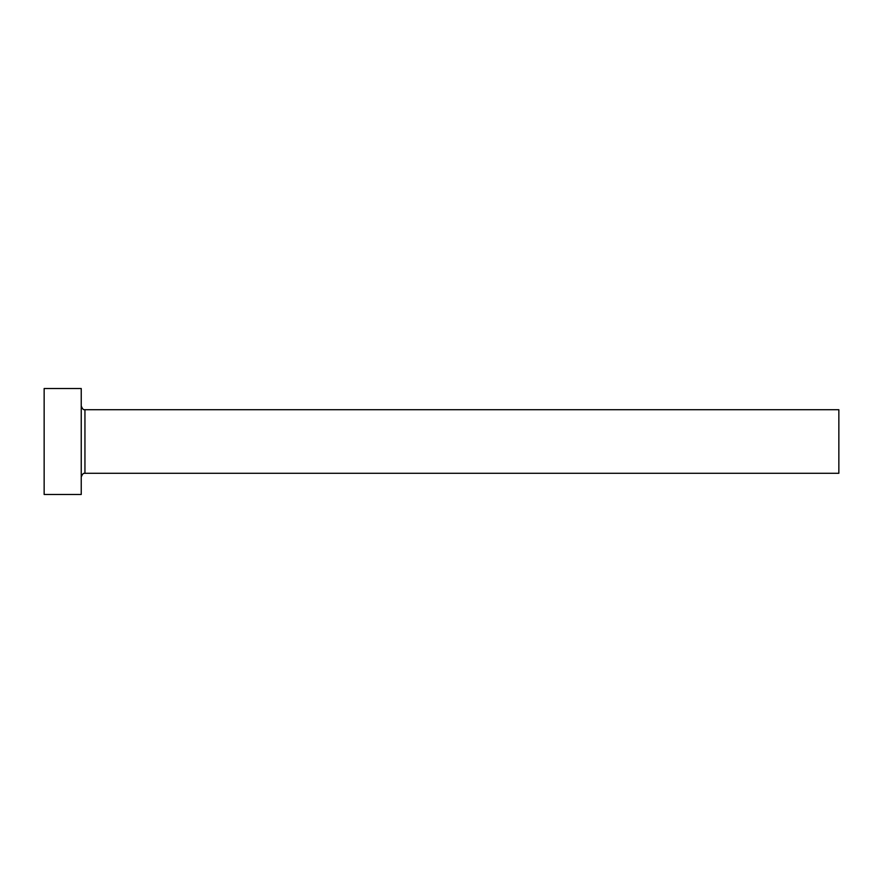 <?xml version="1.0" encoding="UTF-8"?>
<svg xmlns="http://www.w3.org/2000/svg" width="883" height="883" viewBox="0 0 883 883"><rect width="100%" height="100%" fill="white"/><g stroke="black" fill="none" stroke-linecap="round" stroke-linejoin="round"><path stroke-width="1.32" d="M84.945 473.288L84.945 409.712L838.85 409.712L838.85 473.288L84.945 473.288C84.68 473.818 83.366 471.677 81.236 476.997M81.236 441.5L81.236 494.48L44.15 494.48L44.15 388.52L81.236 388.52L81.236 441.5M84.945 409.712C84.68 409.182 83.366 411.323 81.236 406.003"/></g></svg>
